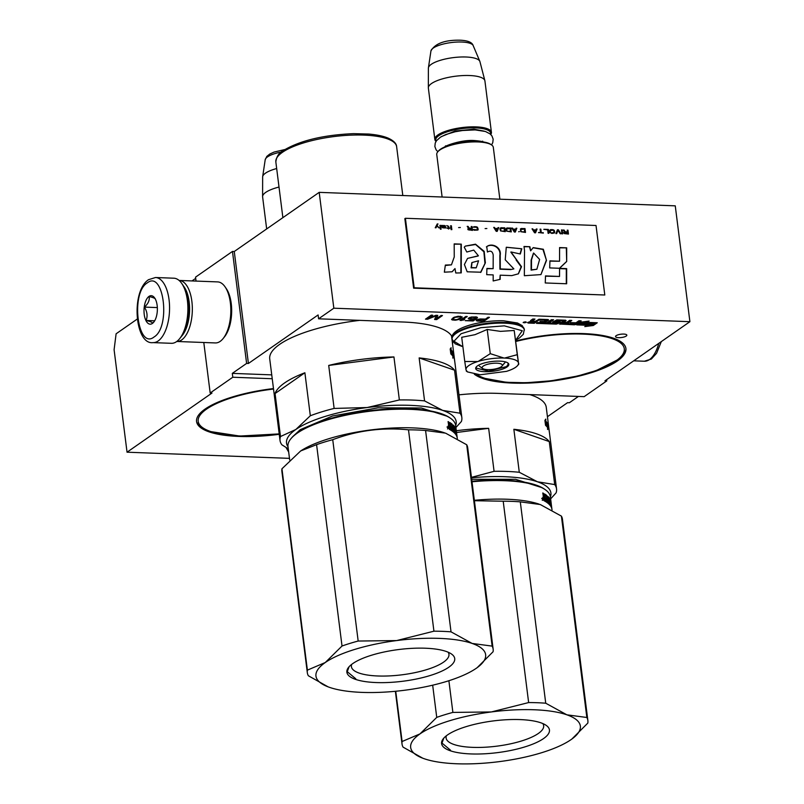 <?xml version="1.0" encoding="UTF-8"?>
<svg xmlns="http://www.w3.org/2000/svg" width="804" height="804" viewBox="0 0 804 804"><rect width="100%" height="100%" fill="white"/><g stroke="black" fill="none" stroke-linecap="round" stroke-linejoin="round"><path stroke-width="1.21" d="M289.48 458.36L127.042 452.2L114.098 349.73L116.108 333.791L137.253 319.057M192.005 280.928L195.694 278.355M196.035 281.078L195.543 277.149L232.467 251.431L234.265 251.501L319.198 192.357L675.259 205.844L689.902 321.69L604.97 380.835L606.769 380.905L606.618 379.689M578.428 396.432L569.353 402.754L567.554 402.683L547.434 416.703M127.042 452.2L211.975 393.055L210.176 392.985L203.794 342.504M210.176 392.985L232.788 377.237L232.306 373.378L246.617 363.418L232.467 251.431M246.617 363.418L248.416 363.478L234.265 251.501M319.198 192.357L333.831 308.203L318.595 318.806L318.113 314.947L248.416 363.478M333.831 308.203L689.902 321.69M606.769 380.905L584.156 396.653L497.827 393.377A92.641 27.246 -7.2 0 0 458.973 394.844M474.33 374.212A78.39 23.055 172.8 0 0 542.248 382.171A78.39 23.055 172.8 0 0 617.382 360.966A78.39 23.055 172.8 0 0 625.914 348.524A78.39 23.055 172.8 0 0 515.897 340.936M273.481 388.573A78.39 23.055 172.8 0 0 205.1 409.065A78.39 23.055 172.8 0 0 196.568 421.517A78.39 23.055 172.8 0 0 279.249 434.291M626.215 336.062A5.698 1.678 172.8 0 0 626.839 335.157A5.698 1.678 172.8 0 0 622.407 334.082A5.698 1.678 172.8 0 0 616.145 335.68A5.698 1.678 172.8 0 0 615.532 336.585A5.698 1.678 172.8 0 0 619.954 337.66A5.698 1.678 172.8 0 0 626.215 336.062M526.308 322.414L523.143 322.565L526.308 322.414M538.971 320.022L545.926 320.223L544.017 321.59L539.946 321.429L543.464 321.972L542.519 322.625L537.585 322.575L536.459 323.359L556.418 324.112L560.438 322.012L555.865 321.63L556.81 320.706L563.544 320.816L559.463 324.022L574.317 324.796L575.945 324.454L581.151 320.826L578.96 320.736L576.006 322.796L570.247 322.575L575.453 323.188L574.508 323.841L567.152 323.7L571.785 320.464L569.594 320.384L566.639 322.444L563.725 322.334L566.127 320.665L565.594 320.233L556.82 319.902L552.66 322.113L557.122 322.484L556.549 323.158L548.951 323.007L553.584 319.781L551.393 319.701L546.76 322.927L544.559 322.836L548.64 320.002L548.117 319.57L539.343 319.238L535.313 321.258L532.459 320.937L534.992 319.077L532.801 318.987L530.539 320.565L531.213 321.097L527.595 322.615L528.117 323.047L534.298 323.278L538.971 320.022L538.871 319.258L534.208 322.504L528.087 322.273M577.262 324.906L588.86 325.349L584.779 326.605L593.342 325.489L597.251 322.766L592.819 324.123L581.222 323.69L577.262 324.906M585.141 322.303L589.091 321.087L580.639 322.183L576.759 324.886L581.191 323.52L592.799 323.962L596.759 322.746L585.141 322.303L585.051 321.61M476.872 319.751L476.249 320.354L477.033 321.017L483.686 321.359L489.445 317.349L488.048 317.299L485.475 319.087L479.978 318.967L476.872 319.751M476.36 318.746L470.139 318.776L469.717 318.042L472.35 317.238L477.455 317.972L476.47 316.947L471.194 317.017L468.28 318.525L470.34 319.329L474.571 319.128L472.611 320.494L465.225 320.665L473.164 320.957L476.36 318.746M467.245 316.505L465.838 316.454L460.079 320.464L463.737 319.972L464.722 319.288L462.461 319.831L467.245 316.505M459.687 319.188L462.169 316.947L458.23 316.253L454.069 317.268L451.587 319.51L455.526 320.203L459.084 319.439L459.607 318.565M435.909 315.319L428.11 318.354L432.642 315.198L431.235 315.148L425.477 319.158L427.577 319.238L436.23 315.781L434.592 319.5L436.703 319.58L442.461 315.57L441.054 315.52L436.522 318.675L437.778 315.389L435.909 315.319M318.595 318.806L403.116 322.012A92.641 27.246 -7.2 0 1 452.079 336.715M453.024 341.7A92.641 27.246 -7.2 0 1 452.521 343.77M232.788 377.237L272.234 378.734M232.306 373.378L271.742 374.875M534.298 323.278L534.208 322.504M531.213 321.097L530.901 320.314M532.539 320.324L533.846 319.027M544.559 322.836L544.469 322.072L548.057 319.57M548.951 323.007L548.851 322.233L552.438 319.731M553.283 321.57L557.031 321.721L557.283 322.515M563.725 322.334L563.624 321.56L565.534 320.233M567.152 323.7L567.051 322.927L570.639 320.424M560.097 323.489L574.217 324.022L580.006 320.776M555.604 320.826L556.77 319.902M537.504 322.635L556.328 323.349L559.715 321.771M579.483 324.223L588.759 324.575L588.86 325.349M593.342 325.489L593.241 324.715L595.091 323.429M588.85 325.288L593.241 324.715M592.799 323.962L592.699 323.188L594.437 322.655M581.191 323.52L581.091 322.746L592.699 323.188M578.82 323.449L581.091 322.746M483.686 321.359L483.596 320.585L488.309 317.309M478.078 321.148L478.008 320.625M477.033 321.017L476.933 320.243L477.646 320.334M476.46 320.726L476.38 320.103M473.164 320.957L473.074 320.193L475.214 318.696M470.34 319.329L470.28 318.796M469.295 319.198L469.647 318.474M468.41 318.133L469.194 318.424M468.491 318.897L468.4 318.163M477.455 317.972L477.395 317.459M476.028 317.148L477.124 317.198M476.079 317.56L475.988 316.887M475.626 317.369L475.556 316.836M469.968 317.871L469.898 317.369M469.717 318.042L469.647 317.469M469.486 317.53L469.586 318.304M462.461 319.831L462.36 319.067L466.099 316.464M461.476 320.515L461.385 319.751L462.421 319.5M460.531 318.776L460.441 318.002L461.938 316.746M460.35 318.042L456.853 319.62L453.567 319.68L452.913 318.937L455.235 317.309L460.189 316.776L460.441 318.002M459.084 319.439L459.014 318.886M453.999 320.233L453.938 319.721M452.722 320.092L453.064 319.369M451.918 319.801L451.818 319.027L452.622 319.329M462.019 317.57L461.918 316.796M461.637 318.002L461.536 317.228M428.11 318.354L428.009 317.58L431.497 315.158M436.522 318.675L437.396 315.379M436.703 319.58L436.602 318.806L441.316 315.53M434.924 318.746L436.602 318.806M427.577 319.238L428.09 318.223M426.522 318.424L427.487 318.464M531.183 320.886L532.439 320.786M562.147 322.716L563.674 321.972M477.656 320.414L479.475 319.489L484.742 319.6L482.902 320.876L477.877 320.605L477.646 319.459M452.913 318.937L452.813 318.163L453.315 317.64L453.406 318.414M460.591 316.314L460.853 317.53M524.68 321.871L523.675 322.685L524.922 322.766L525.977 321.861M525.243 322.334L525.685 321.831M534.75 321.64L533.625 322.424L530.499 322.233L534.7 321.228M531.484 321.52L531.384 320.746M566.086 322.826L564.599 323.6L562.187 323.439L566.026 322.424M563.172 322.716L563.071 321.942M484.742 319.6L484.671 319.057M477.787 320.143L477.697 319.449M478.159 319.891L478.089 319.349M454.27 317.811L454.19 317.218M460.189 316.776L460.129 316.263M460.652 316.977L460.561 316.314M524.449 322.444L525.042 322.464L524.449 322.444M153.051 342.615L171.393 343.308A32.582 15.236 -87.8 0 0 176.528 341.65A32.582 15.236 -87.8 0 0 179.634 338.685L180.729 337.338A30.944 14.472 -87.8 0 0 188.096 301.038A30.944 14.472 -87.8 0 0 182.719 284.857L181.734 283.44A32.582 15.236 -87.8 0 0 173.855 278.204L155.514 277.511L148.539 279.691C130.67 291.38 134.881 345.177 153.051 342.615A32.582 15.236 -87.8 0 0 158.187 340.956A32.582 15.236 -87.8 0 0 169.503 305.138A32.582 15.236 -87.8 0 0 155.514 277.511M179.634 338.685A32.582 15.236 -87.8 0 0 187.392 300.475A32.582 15.236 -87.8 0 0 181.734 283.44M147.273 282.897C130.389 292.837 137.635 350.242 154.097 336.956C170.981 327.017 163.735 269.611 147.273 282.897M148.981 296.415A14.251 6.663 -87.8 0 0 144.228 314.424A14.251 6.663 -87.8 0 0 152.398 323.439A14.251 6.663 -87.8 0 0 153.755 322.143A14.251 6.663 -87.8 0 0 154.669 297.972A14.251 6.663 -87.8 0 0 148.981 296.415M155.514 299.389C155.604 298.525 153.484 297.58 149.122 296.555C149.785 300.153 148.227 303.671 144.429 307.098C147.222 311.64 147.785 316.103 146.117 320.474C150.479 321.51 152.599 322.444 152.509 323.308L154.046 321.771M146.117 320.474L154.669 320.796M144.429 307.098L157.333 307.59M181.543 336.263A28.502 13.336 -87.8 0 0 189.151 301.892A28.502 13.336 -87.8 0 0 183.453 286.003M176.769 341.479A30.542 14.281 -87.8 0 0 176.86 341.479A30.542 14.281 -87.8 0 0 181.684 339.921A30.542 14.281 -87.8 0 0 191.865 301.319A30.542 14.281 -87.8 0 0 179.181 280.445A30.542 14.281 -87.8 0 0 179.081 280.435M176.86 341.479L215.351 342.936A30.542 14.281 -87.8 0 0 220.165 341.378A30.542 14.281 -87.8 0 0 223.08 338.605L224.437 336.926A28.502 13.336 -87.8 0 0 231.23 303.49A28.502 13.336 -87.8 0 0 226.266 288.586L225.04 286.807A30.542 14.281 -87.8 0 0 217.663 281.902L179.181 280.445M223.08 338.605A30.542 14.281 -87.8 0 0 230.356 302.776A30.542 14.281 -87.8 0 0 225.04 286.807M266.667 228.939L262.617 196.92A28.502 8.382 -7.2 0 1 262.596 196.598A28.502 8.382 -7.2 0 1 279.008 187.051M262.596 196.598L262.647 177.011A26.009 7.648 -7.2 0 1 262.667 176.659A26.009 7.648 -7.2 0 1 276.666 168.538M482.762 368.544A10.181 2.995 -7.2 0 0 487.636 369.629A10.181 2.995 172.8 0 0 501.977 366.111A10.181 2.995 172.8 0 0 496.872 363.197A10.181 2.995 -7.2 0 0 485.566 364.926A10.181 2.995 -7.2 0 0 482.762 368.544L479.325 366.132M499.857 199.201L493.314 147.373A28.502 8.382 172.8 0 0 491.616 144.981A28.502 8.382 172.8 0 0 477.958 141.946A28.502 8.382 -7.2 0 0 437.798 151.785A28.502 8.382 -7.2 0 0 436.753 154.519L442.12 197.01M491.616 144.981L490.762 144.378A27.688 8.14 172.8 0 0 477.486 141.424A27.688 8.14 -7.2 0 0 438.481 150.991L437.798 151.785M490.581 134.318A27.688 8.14 172.8 0 0 475.777 127.906A27.688 8.14 -7.2 0 0 446.923 131.926A27.688 8.14 -7.2 0 0 436.15 141.192M490.782 134.499A28.502 8.382 172.8 0 0 491.415 132.308A28.502 8.382 172.8 0 0 476.058 126.881A28.502 8.382 -7.2 0 0 434.853 139.454L428.361 88.098A28.502 8.382 -7.2 0 1 428.341 87.777A28.502 8.382 -7.2 0 1 469.566 75.526A28.502 8.382 172.8 0 1 484.862 80.641A28.502 8.382 172.8 0 1 484.923 80.953L491.415 132.308M436.009 141.414A28.502 8.382 -7.2 0 1 434.853 139.454M484.862 80.641L479.948 61.677A26.009 7.648 172.8 0 0 479.837 61.345A26.009 7.648 172.8 0 0 465.988 57.004A26.009 7.648 -7.2 0 0 428.411 67.837A26.009 7.648 -7.2 0 0 428.381 68.189L428.341 87.777M288.556 451.114L288.284 448.893M468.873 365.529A26.472 7.779 172.8 0 0 466.008 369.82L464.772 361.509L477.737 361.549A26.472 7.779 172.8 0 0 468.873 365.529M466.26 370.373L467.566 371.94L480.249 374.775L506.5 371.358A26.472 7.779 172.8 0 0 517.535 365.629A26.472 7.779 172.8 0 0 518.51 363.096L514.198 330.474L500.48 331.369L487.204 329.459L475.013 334.675L461.707 337.298L464.772 361.509M505.203 361.83A13.437 3.95 -7.2 0 1 503.736 363.77M524.399 330.102A36.441 10.713 -7.2 0 0 504.771 323.168A36.441 10.713 -7.2 0 0 452.079 339.238L455.134 343.78L462.903 346.745L453.958 341.258L461.074 333.73L480.933 327.66L504.309 325.851L522.288 330.735L515.786 340.052L519.434 337.981L523.303 334.303L524.308 329.409A36.441 10.713 -7.2 0 0 504.681 322.464A36.441 10.713 -7.2 0 0 451.999 338.544C450.039 328.223 480.591 320.012 503.666 320.796L517.505 322.997L522.238 325.64L524.308 329.409M477.506 365.85A16.693 4.904 -7.2 0 1 493.284 361.358A16.693 4.904 -7.2 0 1 507.826 362.926A16.693 4.904 -7.2 0 1 507.002 366.976A16.693 4.904 -7.2 0 1 486.179 371.709A16.693 4.904 -7.2 0 1 476.3 366.905A16.693 4.904 -7.2 0 1 477.506 365.85M518.751 363.559L518.479 362.905A26.472 7.779 -7.2 0 0 504.54 358.071L503.967 358.041A26.472 7.779 -7.2 0 0 478.279 361.388L477.737 361.549M466.27 371.036L467.566 371.94M478.279 361.388L490.269 353.659L503.967 358.041M487.204 329.459L490.269 353.659M504.54 358.071L517.263 354.685L518.479 362.905M514.198 330.474L517.263 354.685M507.595 362.775L508.359 363.981L506.59 366.574L488.701 371.136L476.048 368.071L476.491 366.704M542.268 487.747L515.535 479.295L471.697 479.295M456.541 432.502L488.651 428.331A91.626 26.944 172.8 0 0 456.32 430.723M488.651 428.331L494.078 471.325L471.456 477.365M550.388 496.972A85.515 25.145 172.8 0 0 537.414 481.767L519.294 472.28A91.626 26.944 172.8 0 0 494.078 471.325M550.629 498.882L556.097 492.852A91.626 26.944 172.8 0 0 556.549 488.892A91.626 26.944 172.8 0 0 554.7 484.571L537.414 481.767A85.515 25.145 172.8 0 0 471.506 477.817M513.856 429.286L549.263 441.577A91.626 26.944 172.8 0 0 513.856 429.286L519.294 472.28M549.263 441.577L554.7 484.571M549.524 433.396A91.626 26.944 172.8 0 0 549.474 432.894L546.248 407.286A91.626 26.944 172.8 0 0 529.766 394.593M547.584 428.361L548.127 428.271L547.504 423.366L547.554 425.547L546.76 425.688A90.812 26.703 172.8 0 0 545.695 424.331M547.554 425.547A91.626 26.944 172.8 0 0 545.745 423.427L545.635 425.406A91.626 26.944 172.8 0 1 547.574 427.517L547.574 429.507L548.127 428.271M547.454 423.376L546.71 423.497L546.81 424.331M546.981 425.648L547.142 426.964M546.71 423.497L546.73 424.231M545.042 421.356A90.812 26.703 172.8 0 1 546.65 423.406L547.454 423.276A91.626 26.944 172.8 0 0 545.745 421.135L545.032 421.276M547.454 423.276L547.494 425.236A91.626 26.944 172.8 0 0 545.665 423.115L545.544 425.326L544.911 420.381L545.815 419.095L545.745 421.135M545.001 420.271L544.981 420.904M546.65 423.406L546.67 424.17M548.459 426.411L548.75 427.165A91.626 26.944 172.8 0 0 548.73 427.065L548.589 427.085M549.464 432.813L548.609 427.185M548.65 426.381A91.626 26.944 172.8 0 0 547.755 423.798L547.715 423.808M547.755 423.798L548.248 428.351M548.77 427.869L548.841 429.306A91.626 26.944 172.8 0 0 548.418 428.331M548.197 427.949L548.66 427.879A91.626 26.944 172.8 0 0 548.238 426.894L548.077 426.924M556.549 488.892L549.655 434.321A91.626 26.944 172.8 0 0 549.614 433.989L549.162 430.492A91.626 26.944 172.8 0 0 549.021 429.919L548.539 426.622A91.626 26.944 172.8 0 0 548.087 425.537L547.896 425.567M548.087 425.537L548.238 426.894M548.981 429.065L548.841 428.482A91.626 26.944 172.8 0 1 548.981 429.065L548.841 429.075M561.413 516.128L586.85 717.49L566.86 714.816L545.735 703.219L520.299 501.857L540.288 504.53L561.413 516.128A93.656 27.537 -7.2 0 1 562.438 519.203L587.875 720.565A93.656 27.537 -7.2 0 1 587.804 723.108L571.905 739.017M395.749 691.259L402.1 741.509A93.656 27.537 172.8 0 0 402.03 744.042A93.656 27.537 172.8 0 0 403.045 747.117L422.783 758.212M448.883 680.727L452.883 712.414A93.656 27.537 172.8 0 0 436.743 717.379L432.673 685.189M452.883 712.414L491.324 711.952L528.64 702.565L503.203 501.204L474.4 500.721M402.1 741.509L419.979 733.901A85.515 25.145 172.8 0 0 424.17 758.715A85.515 25.145 -7.2 0 0 425.396 759.127A85.515 25.145 -7.2 0 0 499.696 761.579A85.515 25.145 -7.2 0 0 568.991 740.986A85.515 25.145 -7.2 0 0 571.041 739.63A85.515 25.145 -7.2 0 0 566.86 714.816A85.515 25.145 172.8 0 0 491.324 711.952A85.515 25.145 172.8 0 0 419.979 733.901L436.743 717.379M472.008 481.787A84.5 24.844 172.8 0 1 537.032 485.696A84.5 24.844 -7.2 0 1 545.343 489.736L544.489 489.133A83.686 24.602 -7.2 0 0 536.248 485.134A83.686 24.602 172.8 0 0 471.938 481.254M549.383 498.46A83.686 24.602 -7.2 0 1 549.253 499.083M545.343 489.736A84.5 24.844 -7.2 0 1 550.368 496.802L551.242 503.686M539.092 504.128L538.157 503.827A84.5 24.844 172.8 0 0 474.35 500.319M520.299 501.857A93.656 27.537 172.8 0 0 503.203 501.204M545.735 703.219A93.656 27.537 172.8 0 0 528.64 702.565M542.821 723.56A49.165 14.452 -7.2 0 1 543.665 725.67A49.165 14.452 -7.2 0 1 521.354 741.027A49.165 14.452 172.8 0 1 472.33 747.348A49.165 14.452 172.8 0 1 446.109 738.002A49.165 14.452 172.8 0 1 446.401 735.74M466.25 726.605A54.36 15.99 172.8 0 0 443.577 738.373A54.36 15.99 172.8 0 0 463.426 753.408A54.36 15.99 172.8 0 0 524.771 746.926A54.36 15.99 172.8 0 0 546.217 725.399A54.36 15.99 172.8 0 0 466.25 726.605M586.85 717.49A93.656 27.537 -7.2 0 1 587.875 720.565M551.102 503.002L551.624 506.882A84.5 24.844 -7.2 0 1 551.644 506.922A84.5 24.844 -7.2 0 1 551.675 507.193A84.5 24.844 -7.2 0 1 551.725 507.706M551.303 504.389L551.383 504.952A84.5 24.844 -7.2 0 1 551.393 505.083M551.644 506.922L551.916 509.123A84.5 24.844 -7.2 0 1 551.976 509.545L552.036 509.997M549.785 501.967L550.137 505.394A84.5 24.844 -7.2 0 0 546.207 501.977L546.037 500.55A84.5 24.844 -7.2 0 1 547.162 501.324L547.062 499.957A84.5 24.844 -7.2 0 0 546.117 499.294L545.936 497.867A84.5 24.844 -7.2 0 1 546.891 498.53L546.569 496.581A84.5 24.844 -7.2 0 0 545.062 495.565L545.755 501.686A84.5 24.844 -7.2 0 0 544.027 500.721L542.79 492.973L543.444 493.304L542.851 493.455M543.484 496.932L544.127 496.771L543.444 493.304M544.127 496.771L544.74 497.123L544.569 493.947A84.5 24.844 -7.2 0 1 546.77 495.445L546.006 495.606L546.278 496.359M544.409 494.48A83.686 24.602 -7.2 0 1 546.006 495.606M548.921 503.806L549.705 503.656A84.5 24.844 -7.2 0 0 548.629 502.53L547.846 502.691A83.686 24.602 -7.2 0 1 548.921 503.806L548.941 503.636M548.187 496.771L548.861 501.515A84.5 24.844 -7.2 0 1 549.524 502.229L549.705 503.656A83.686 24.602 -7.2 0 1 549.886 504.007L550.026 505.374M548.248 497.756A83.686 24.602 -7.2 0 1 548.841 498.55L549.031 499.314M548.268 496.761A84.5 24.844 -7.2 0 1 549.634 498.41L548.841 498.55M550.057 502.52L550.499 502.45A84.5 24.844 -7.2 0 0 550.167 501.907L549.986 501.937M550.519 505.816L551.082 505.726L550.137 499.575M550.207 505.334L549.856 502.56M551.082 505.726A84.5 24.844 -7.2 0 1 551.514 506.821L551.122 506.882M551.665 508.168L551.172 504.038A84.5 24.844 -7.2 0 0 550.8 503.043L550.981 504.47A84.5 24.844 -7.2 0 1 551.353 505.465L551.514 506.821M548.348 498.56L548.71 498.49A84.5 24.844 -7.2 0 1 549.655 499.606L550.599 506.017A84.5 24.844 -7.2 0 1 551.785 508.57L551.755 508.158M548.428 499.183A83.686 24.602 -7.2 0 1 548.841 499.716M548.73 498.49L548.589 500.45M548.7 501.113A83.686 24.602 -7.2 0 1 548.81 501.254L549.011 502.018M548.971 500.379A84.5 24.844 -7.2 0 1 549.594 501.113L549.293 501.967M547.162 501.324L546.398 501.495M544.921 501.204L544.78 500.058M544.559 498.339L544.378 496.912M544.328 499.545A84.5 24.844 -7.2 0 1 545.102 499.977L544.921 498.55A84.5 24.844 -7.2 0 0 544.037 498.058L544.328 499.545L543.645 499.716A83.686 24.602 -7.2 0 1 544.358 500.158L545.102 499.977M543.464 498.329A83.686 24.602 -7.2 0 1 544.117 498.701M549.775 504.962L549.584 503.686M546.037 498.631A83.686 24.602 -7.2 0 1 546.117 498.701L546.027 497.917M549.323 504.47L549.232 503.746M547.946 498.641L548.187 500.53M549.524 504.681L549.403 503.716M547.846 502.691L547.072 496.51L547.423 502.309L546.911 501.384M546.7 499.686L546.519 498.259M543.383 496.952L543.936 496.822M543.404 497.837L543.474 497.214M542.851 499.475L542.228 498.942L543.172 499.384L542.981 500.148M542.228 498.942L542.429 498.178L541.715 498.369M546.77 495.445L548.197 502.158L547.846 496.359L548.629 502.53M549.634 498.41L550.167 501.907M550.499 502.45L550.298 499.545M542.208 498.681L542.74 498.54L542.64 499.977M550.579 504.832L550.68 503.877A84.5 24.844 -7.2 0 0 550.348 503.334L550.579 504.832M450.491 750.162L441.989 743.077L443.788 738.132M447.547 416.382L421.236 407.98L378.041 407.829L332.585 415.969L300.264 429.658L293.591 435.828M288.013 446.783A85.515 25.145 -7.2 0 1 295.832 429.487L280.495 436.532A91.626 26.944 -7.2 0 0 280.033 440.491A91.626 26.944 -7.2 0 0 281.892 444.813L288.274 448.833M275.058 393.538L304.887 372.765A91.626 26.944 172.8 0 0 284.586 382.945A91.626 26.944 172.8 0 0 275.058 393.538L280.495 436.532M304.887 372.765L310.324 415.758L295.832 429.487A85.515 25.145 172.8 0 1 367.177 407.538L334.132 408.432A91.626 26.944 172.8 0 0 310.324 415.758M328.705 365.438L393.94 356.956A91.626 26.944 172.8 0 0 328.705 365.438L334.132 408.432M393.94 356.956L399.367 399.95L367.177 407.538A85.515 25.145 172.8 0 1 442.702 410.402L424.572 400.905A91.626 26.944 172.8 0 0 399.367 399.95M455.677 425.597A85.515 25.145 172.8 0 0 442.702 410.402L459.988 413.196A91.626 26.944 172.8 0 1 461.838 417.527L454.943 362.946A91.626 26.944 172.8 0 0 454.893 362.614L454.441 359.117A91.626 26.944 172.8 0 0 454.31 358.544L454.24 358.554M455.918 427.517L461.385 421.487A91.626 26.944 172.8 0 0 461.838 417.527M419.145 357.911L454.551 370.202A91.626 26.944 172.8 0 0 419.145 357.911L424.572 400.905M454.551 370.202L459.988 413.196M280.033 440.491L269.722 358.885A91.626 26.944 -7.2 0 1 279.702 344.333A91.626 26.944 172.8 0 1 359.74 320.364M454.813 362.021A91.626 26.944 172.8 0 0 454.762 361.519L451.526 335.911A91.626 26.944 172.8 0 0 451.506 335.781M452.863 356.986L453.416 356.896L452.793 351.991L452.843 354.182L452.049 354.313A90.812 26.703 172.8 0 0 450.984 352.956M452.843 354.182A91.626 26.944 172.8 0 0 451.034 352.051L450.923 354.041A91.626 26.944 172.8 0 1 452.863 356.142L452.863 358.092M452.742 352.001L451.999 352.122L452.099 352.966M452.27 354.273L452.431 355.589M451.999 352.122L452.019 352.866M450.32 349.981A90.812 26.703 172.8 0 1 451.938 352.031L452.732 351.901A91.626 26.944 172.8 0 0 451.034 349.76L450.31 349.901M452.732 351.901L452.783 353.861A91.626 26.944 172.8 0 0 450.954 351.74L450.823 353.951L450.2 349.006L451.104 347.72L451.034 349.76M450.29 348.896L450.27 349.529M451.938 352.031L451.959 352.795M453.747 355.036L454.742 361.448A91.626 26.944 172.8 0 1 454.762 361.519M453.938 355.016A91.626 26.944 172.8 0 0 453.034 352.423L452.994 352.433M453.034 352.423L453.536 356.976M454.049 356.494L454.119 357.941A91.626 26.944 172.8 0 0 453.707 356.956M453.486 356.574L453.938 356.504A91.626 26.944 172.8 0 0 453.526 355.529L453.355 355.549M454.31 358.544L453.818 355.257A91.626 26.944 172.8 0 0 453.376 354.162L453.185 354.192M453.376 354.162L453.526 355.529M453.416 356.896L452.863 358.142M454.26 357.69L454.129 357.117A91.626 26.944 172.8 0 1 454.26 357.69L454.129 357.7M466.702 444.753L492.138 646.114L472.139 643.441L451.024 631.843L425.577 430.482L445.577 433.155L466.702 444.753A93.656 27.537 -7.2 0 1 467.717 447.828L493.153 649.19A93.656 27.537 -7.2 0 1 493.083 651.732L477.194 667.642M307.319 672.667L281.872 471.305A93.656 27.537 172.8 0 1 281.953 468.772L307.389 670.134A93.656 27.537 172.8 0 0 307.319 672.667A93.656 27.537 172.8 0 0 308.334 675.742L328.072 686.837M332.735 439.677L358.172 641.039A93.656 27.537 172.8 0 0 342.022 646.014L316.585 444.652A93.656 27.537 172.8 0 1 332.735 439.677C357.237 430.502 382.493 427.215 408.492 429.828L433.929 631.19L396.613 640.577A85.515 25.145 172.8 0 0 325.268 662.526L342.022 646.014M358.172 641.039L396.613 640.577A85.515 25.145 172.8 0 1 472.139 643.441A85.515 25.145 -7.2 0 1 476.33 668.255A85.515 25.145 -7.2 0 1 474.27 669.611A85.515 25.145 -7.2 0 1 404.985 690.204A85.515 25.145 -7.2 0 1 330.685 687.752A85.515 25.145 -7.2 0 1 329.459 687.34A85.515 25.145 172.8 0 1 325.268 662.526L307.389 670.134M281.953 468.772L300.676 450.943L316.585 444.652M291.098 438.512A84.5 24.844 172.8 0 1 359.398 412.703A84.5 24.844 172.8 0 1 442.321 414.331A84.5 24.844 -7.2 0 1 450.632 418.361L449.778 417.758A83.686 24.602 -7.2 0 0 441.537 413.769A83.686 24.602 172.8 0 0 359.418 412.15A83.686 24.602 172.8 0 0 291.782 437.718L291.098 438.512A84.5 24.844 172.8 0 0 287.993 446.612L289.681 459.948M454.672 427.085A83.686 24.602 -7.2 0 1 454.531 427.708M450.632 418.361A84.5 24.844 -7.2 0 1 455.657 425.427L456.521 432.311M444.381 432.753L443.446 432.462A84.5 24.844 172.8 0 0 301.57 450.381L300.676 450.943M425.577 430.482A93.656 27.537 172.8 0 0 408.492 429.828M451.024 631.843A93.656 27.537 172.8 0 0 433.929 631.19M448.109 652.195A49.165 14.452 -7.2 0 1 448.954 654.295A49.165 14.452 -7.2 0 1 426.643 669.652A49.165 14.452 172.8 0 1 377.619 675.973A49.165 14.452 172.8 0 1 351.398 666.627A49.165 14.452 172.8 0 1 351.69 664.375M371.538 655.23A54.36 15.99 172.8 0 0 348.866 666.998A54.36 15.99 172.8 0 0 368.714 682.033A54.36 15.99 172.8 0 0 430.06 675.551A54.36 15.99 172.8 0 0 451.506 654.034A54.36 15.99 172.8 0 0 371.538 655.23M492.138 646.114A93.656 27.537 -7.2 0 1 493.153 649.19M456.391 431.627L456.913 435.507A84.5 24.844 -7.2 0 1 456.933 435.547A84.5 24.844 -7.2 0 1 456.963 435.818A84.5 24.844 -7.2 0 1 457.014 436.331M456.592 433.014L456.662 433.577A84.5 24.844 -7.2 0 1 456.682 433.708M456.933 435.547L457.205 437.758A84.5 24.844 -7.2 0 1 457.265 438.17L457.325 438.622M453.637 427.185L454.26 429.004A84.5 24.844 -7.2 0 1 454.883 429.738L455.426 434.019A84.5 24.844 -7.2 0 0 451.496 430.602L451.315 429.175A84.5 24.844 -7.2 0 1 452.451 429.959L452.35 428.582A84.5 24.844 -7.2 0 0 451.406 427.919L451.225 426.492A84.5 24.844 -7.2 0 1 452.17 427.155L451.858 425.205A84.5 24.844 -7.2 0 0 450.351 424.19L451.044 430.311A84.5 24.844 -7.2 0 0 449.315 429.346L448.079 421.597L448.732 421.939L448.14 422.08M448.773 425.557L449.416 425.396L448.732 421.939M449.416 425.396L450.019 425.748L449.848 422.572A84.5 24.844 -7.2 0 1 452.059 424.07L451.295 424.241L451.567 424.994M449.687 423.115A83.686 24.602 -7.2 0 1 451.295 424.241M454.21 432.431L454.994 432.291A84.5 24.844 -7.2 0 0 453.908 431.165L453.134 431.316A83.686 24.602 -7.2 0 1 454.21 432.431L454.23 432.261M453.476 425.406L454.149 430.14A84.5 24.844 -7.2 0 1 454.813 430.854L454.994 432.291M453.536 426.381A83.686 24.602 -7.2 0 1 454.129 427.175L454.32 427.949M453.556 425.386A84.5 24.844 -7.2 0 1 454.923 427.045L454.129 427.175M455.345 431.145L455.788 431.075A84.5 24.844 -7.2 0 0 455.456 430.532L455.275 430.562M454.873 431.004A83.686 24.602 -7.2 0 1 454.984 431.205L455.496 433.959M455.808 434.441L456.36 434.351L455.426 428.2M456.36 434.351A84.5 24.844 -7.2 0 1 456.803 435.446L456.401 435.507M456.953 436.793L456.461 432.663A84.5 24.844 -7.2 0 0 456.079 431.668L456.26 433.095A84.5 24.844 -7.2 0 1 456.642 434.09L456.803 435.446M454.019 427.115A84.5 24.844 -7.2 0 1 454.943 428.23L455.888 434.652A84.5 24.844 -7.2 0 1 457.074 437.205L457.044 436.783M453.717 427.808A83.686 24.602 -7.2 0 1 454.119 428.341M453.989 429.738A83.686 24.602 -7.2 0 1 454.099 429.879L454.3 430.642M455.094 430.502L454.582 430.592M452.451 429.959L451.687 430.12M450.21 429.828L450.059 428.683M449.848 426.974L449.667 425.537M449.557 428.11L449.567 428.18A84.5 24.844 -7.2 0 1 450.381 428.602L450.2 427.175A84.5 24.844 -7.2 0 0 449.325 426.683L449.607 428.17L448.933 428.341M448.933 428.391A83.686 24.602 -7.2 0 1 449.637 428.783L450.381 428.602M448.753 426.954A83.686 24.602 -7.2 0 1 449.406 427.326M455.064 433.587L454.873 432.311M454.963 432.291A83.686 24.602 -7.2 0 1 455.164 432.632L455.315 433.999M451.325 427.256A83.686 24.602 -7.2 0 1 451.406 427.326L451.305 426.552M454.612 433.095L454.521 432.371M453.235 427.266L453.476 429.155M454.813 433.306L454.692 432.341M453.134 431.316L452.35 425.135L452.712 430.944L452.2 430.009M451.989 428.321L451.808 426.884M448.672 425.587L449.215 425.447M448.692 426.462L448.763 425.839M448.14 428.1L447.506 427.567L448.461 428.009L447.537 428.964M447.506 427.567L447.717 426.803L447.004 426.994M452.059 424.07L453.034 430.401L453.134 424.984L453.908 431.165M454.923 427.045L455.456 430.532M455.788 431.075L455.587 428.18M447.496 427.316L448.029 427.175L447.928 428.602M455.858 433.456L455.968 432.512A84.5 24.844 -7.2 0 0 455.637 431.959L455.858 433.456M355.78 678.787L347.278 671.702L349.067 666.757M438.954 227.924L437.024 225.693L437.818 224.095L437.185 224.065M435.879 227.803L436.904 226.125L439.255 227.934L437.024 225.693M437.205 225.572L437.818 224.095M438.009 223.964L437.245 223.934L435.235 227.783L435.989 227.813L436.904 226.125M567.976 230.195L567.222 230.165L567.443 231.894L565.312 231.813L564.086 230.044L563.202 230.014L564.579 231.944L563.664 232.647L564.277 233.572L568.468 234.054L567.976 230.195L567.242 230.306M562.689 233.843L562.197 229.974L561.443 229.944L561.936 233.813L562.689 233.843M560.931 233.773L558.428 229.833L557.423 229.793L555.906 233.582L556.659 233.612L557.986 230.306L560.177 233.743L560.931 233.773M551.876 233.431L554.448 232.959L554.398 230.577L553.041 229.713L550.288 229.773L549.544 230.808L549.886 232.456L551.876 233.431M548.107 233.291L548.861 233.311L548.378 229.452L543.856 229.281L547.685 229.914L548.107 233.291M532.791 228.859L532.037 228.838L534.539 232.768L535.544 232.808L537.062 229.029L536.308 228.999L535.936 229.964L533.424 229.864L532.127 228.969M520.429 228.969L520.771 231.683L525.494 232.426L525.002 228.567L520.891 228.658M519.384 231.622L518.66 231.733M515.314 232.044L516.831 228.256L516.078 228.225L515.706 229.2L513.193 229.1L511.806 228.065L514.309 232.004L515.314 232.044M506.691 228.115L505.947 229.15L506.57 231.14L511.294 231.894L510.801 228.034L506.218 228.436M500.661 227.894L499.907 228.929L500.54 230.909L505.264 231.663L504.771 227.803L500.188 228.205M486.852 228.517L485.113 228.587M451.848 229.642L451.366 225.773L450.612 225.753L451.094 229.612L451.848 229.642M442.954 225.542L441.567 225.411L442.22 227.643L445.516 228.014L445.838 227.532L442.662 227.17L445.265 227.019L445.506 225.964L442.552 225.763M538.509 232.517L543.333 233.11L541.273 232.617L540.841 229.17L540.087 229.14L540.519 232.587L538.509 232.517M493.716 227.381L496.209 231.321L497.214 231.361L498.741 227.572L497.606 228.507L495.093 228.416L493.716 227.381M448.682 226.326L446.843 225.602L448.079 226.467L448.26 227.954L446.923 228.225L448.3 228.276L448.391 228.939L449.898 228.014L448.893 227.974L448.682 226.326L446.863 225.763M473.174 227.18L476.44 227.301L477.295 228.065L477.144 229.864L473.345 229.472L474.069 230.235L477.918 230.055L477.576 227.341L473.636 226.869M471.224 226.527L471.435 228.256L469.305 228.175L468.079 226.406L467.194 226.376L468.571 228.306L467.858 229.592L472.461 230.416L471.978 226.557L471.224 226.527M460.34 227.512L458.592 227.582M440.562 225.371L439.929 225.341L440.421 229.21L441.044 229.23L440.562 225.371L439.949 225.482M454.25 256.968L451.446 264.848L445.356 265.069L444.351 272.184L452.109 271.772L454.994 268.576L455.778 272.998L461.245 272.878L461.305 244.155L454.19 243.883L454.25 256.968M464.25 247.18L466.812 252.024L473.757 250.104L478.4 255.793L467.546 258.406L464.4 264.506L467.184 271.792L480.913 272.214L485.365 262.838L484.179 251.34L475.516 244.185L465.345 246.094L464.25 247.18M511.002 269.34L500.279 268.928L500.219 255.26C501.666 247.16 491.837 242.476 486.752 246.657L487.425 252.024C490.571 250.285 492.5 251.29 493.204 255.029L493.143 268.667L486.922 268.435L486.711 274.666L493.184 274.908L493.174 280.958L500.188 279.34L500.199 275.169L511.796 275.611L518.419 273.812L521.525 266.697L511.012 251.974L520.309 253.994L521.806 248.778L506.269 247.3L505.234 259.803L513.867 268.898L510.63 269.591L499.917 269.189L499.847 255.521C501.234 247.371 491.566 242.748 486.38 246.918M524.52 250.587L524.349 275.722L540.941 274.596L546.489 260.466L543.333 249.25L533.203 247.622L530.62 250.818L529.896 246.707L523.997 246.486L524.52 250.587M549.685 267.913L559.564 268.285L566.689 261.501L566.699 247.843L559.584 247.572L559.554 261.23L549.936 260.858L549.685 267.913M566.659 283.772L566.679 268.626L559.564 268.355L559.524 276.445L545.494 275.913L545.253 282.958L566.659 283.772M405.397 218.276L414.181 287.782L604.799 294.998L596.025 225.492L405.397 218.276L404.844 218.658L413.628 288.164L414.181 287.782M568.267 234.054L567.795 230.326M564.579 231.944L563.976 232.205M564.086 230.044L563.302 230.155M565.312 231.813L563.895 230.175M567.443 231.894L565.122 231.944M562.197 229.974L561.463 230.085M562.488 233.833L562.016 230.105M558.428 229.833L557.373 229.934M560.659 233.763L558.247 229.964M557.986 230.306L556.529 233.602M550.77 229.622L550.107 229.904M551.393 229.572L550.589 229.753M552.398 229.602L551.212 229.693M553.041 229.713L552.217 229.733M553.564 229.894L552.851 229.843M554.107 230.245L553.373 230.024M554.73 232.225L554.388 231.13M548.378 229.452L543.866 229.421M548.66 233.311L548.187 229.582M533.424 229.864L532.61 228.989M535.936 229.964L533.233 229.994M537.062 229.029L536.258 229.13M535.414 232.808L536.881 229.15M521.374 228.517L520.701 228.788M521.987 228.457L521.183 228.637M525.002 228.567L521.806 228.587M525.293 232.426L524.821 228.698M516.831 228.256L516.027 228.366M515.183 232.034L516.65 228.386M512.56 228.095L511.897 228.205M513.193 229.1L512.379 228.225M515.706 229.2L513.002 229.23M507.173 227.974L506.5 228.246M507.786 227.914L506.982 228.105M510.801 228.034L507.605 228.045M511.093 231.884L510.62 228.155M501.133 227.743L500.47 228.024M501.756 227.683L500.952 227.874M504.771 227.803L501.575 227.813M505.053 231.652L504.59 227.934M451.366 225.773L450.632 225.884M451.647 229.632L451.185 225.904M443.577 225.482L442.773 225.673M444.331 225.512L443.386 225.612M444.843 225.612L444.14 225.643M445.506 225.964L444.913 225.834M443.617 227.773L442.914 227.803M444.371 227.803L443.426 227.904M444.863 227.743L444.18 227.934M445.838 227.532L445.114 227.643M442.19 225.432L441.647 225.542M540.519 232.587L538.529 232.647M540.841 229.17L540.097 229.281M541.273 232.617L540.65 229.301M543.283 232.698L541.092 232.748M494.47 227.411L493.797 227.522M495.093 228.416L494.279 227.542M497.606 228.507L494.912 228.547M498.741 227.572L497.937 227.683M497.083 231.351L498.55 227.703M448.893 227.974L448.501 226.457M449.898 228.014L448.702 228.105M448.933 228.306L448.813 228.949M448.26 227.954L446.893 228.034M474.119 226.718L473.455 226.999M474.742 226.668L473.938 226.849M475.867 226.708L474.551 226.788M476.511 226.808L475.687 226.839M477.033 226.999L476.32 226.939M477.576 227.341L476.842 227.12M478.199 229.331L477.857 228.225M474.099 229.502L473.405 229.612M474.651 229.934L474.069 229.884M475.164 230.034L474.471 230.055M476.3 230.075L474.983 230.165M476.782 230.014L476.109 230.205M477.144 229.864L476.601 230.145M471.435 228.256L469.114 228.306L467.295 226.517M471.978 226.557L471.234 226.668M472.26 230.416L471.787 226.688M468.571 228.306L467.968 228.567M440.843 229.22L440.371 225.502M451.446 264.848L445.295 265.511M461.305 244.155L454.19 244.155M460.873 272.888L460.943 244.416M454.994 268.576L452.3 271.631M478.008 256.044L467.637 258.355M480.541 272.455L484.963 263.511L483.887 251.783L475.606 244.506L465.335 246.124M521.806 248.778L506.369 247.23M513.867 268.898L510.63 269.591M520.067 253.793L521.434 249.039M516.49 259.732L510.821 252.104M518.309 273.903L521.133 266.777L516.118 259.993M500.199 275.169L499.827 279.42M493.143 268.667L486.912 268.707M529.896 246.707L524.037 246.758M530.62 250.818L529.524 246.959M546.489 260.466L542.951 249.461L533.022 247.773M540.931 274.596L546.127 260.717M559.554 261.23L549.926 261.129M566.699 247.843L559.584 247.843M566.689 261.501L566.328 248.104M559.463 268.275L566.317 261.752M566.297 283.752L566.307 268.878L559.564 268.626M559.524 276.445L545.494 276.184M413.628 288.164L604.799 294.998M567.473 233.743L564.699 233.562L564.247 232.889L567.503 232.386L567.473 233.743M551.634 233.07L550.438 232.527L550.197 230.637L552.971 230.195L553.825 230.969L553.896 232.527L551.122 232.959M534.811 232.587L533.585 230.205L535.846 230.286L534.811 232.587M522.228 231.954L521.032 231.411L520.801 229.522L524.308 229.029L524.67 231.904L521.716 231.853M514.58 231.823L513.354 229.431L515.615 229.522L514.58 231.823M508.027 231.411L506.832 230.879L506.6 228.989L510.108 228.497L510.48 231.371L507.515 231.311M501.997 231.18L500.802 230.647L500.56 228.758L504.078 228.266L504.44 231.14L501.485 231.08M442.371 226.477L444.371 225.844L444.964 226.597L442.431 226.969L442.662 226.185M496.49 231.14L495.264 228.748L497.525 228.838L496.49 231.14M471.476 230.105L468.692 229.924L468.24 229.251L471.496 228.748L471.476 230.105M476.079 267.863L471.064 267.853L471.827 262.657M536.871 269.25L531.464 269.853L531.484 259.893L533.615 253.039L539.625 259.421L536.871 269.25L531.092 270.104L531.122 260.154L533.454 253.159M567.664 233.622L565.091 233.652M565.272 233.532L564.699 233.562M551.303 232.838L550.72 232.788M550.459 232.065L550.117 230.959M553.675 232.758L553.132 233.039M553.313 232.909L552.639 233.1M552.82 232.979L551.815 232.939M535.002 232.467L533.585 230.205M521.896 231.723L521.314 231.673M521.052 230.949L520.711 229.854M524.67 231.904L522.409 231.823M514.771 231.693L513.354 229.431M507.696 231.18L507.113 231.13M506.852 230.416L506.51 229.311M510.48 231.371L508.208 231.281M501.666 230.959L501.083 230.909M500.822 230.185L500.48 229.08M504.44 231.14L502.178 231.06M444.491 226.828L443.818 227.019M443.999 226.889L442.431 226.969M496.671 231.009L495.264 228.748M471.657 229.984L469.084 230.014M469.265 229.894L468.692 229.924M478.571 260.777L476.259 267.742L471.425 267.591L472.008 262.526L478.571 260.777M528.117 323.047L528.027 322.314M532.59 320.746L532.489 319.972M557.122 322.484L557.031 321.721M553.313 322.344L553.222 321.62M575.945 324.454L575.845 323.68M574.317 324.796L574.217 324.022M560.127 324.253L560.036 323.53M563.544 320.816L563.453 320.153M557.353 320.585L557.272 319.922M556.81 320.706L556.71 319.932M555.685 321.489L555.584 320.716M558.056 323.771L557.956 322.997M556.418 324.112L556.328 323.349M545.705 320.143L545.614 319.479M539.514 319.912L539.434 319.238M523.695 322.655L523.635 322.143M530.539 322.173L530.439 321.399M562.227 323.369L562.127 322.605M658.757 343.378A32.582 15.236 92.2 0 1 649.491 359.569A32.582 15.236 92.2 0 1 644.356 361.227L633.703 360.825M262.667 176.659L265.199 159.745A21.356 6.281 -7.2 0 1 281.299 152.036M484.279 131.152L473.938 129.193L455.034 131.042L441.466 136.559M428.411 67.837L430.944 50.923A21.356 6.281 -7.2 0 1 461.808 42.029A21.356 6.281 -7.2 0 1 473.174 45.587L479.837 61.345M288.676 452.049L286.345 448.059A36.441 10.713 -7.2 0 1 286.314 447.677M543.785 496.028L543.202 496.179M549.594 501.113L548.81 501.254M273.541 389.046A76.762 22.572 172.8 0 0 207.231 408.653A76.762 22.572 172.8 0 0 210.306 431.396A76.762 22.572 172.8 0 0 279.189 433.818M476.752 374.533A76.762 22.572 172.8 0 0 484.108 378.051A76.762 22.572 172.8 0 0 589.453 372.684A76.762 22.572 172.8 0 0 612.186 338.645A76.762 22.572 172.8 0 0 515.967 341.449M282.465 152.288A60.883 17.899 -7.2 0 1 349.338 135.213A60.883 17.899 -7.2 0 1 396.633 146.69C396.472 143.514 393.628 140.64 388.091 138.097C383.176 136.057 376.684 134.71 368.634 134.047L353.559 133.645C323.128 134.982 299.641 140.66 283.098 150.68C278.918 152.83 276.496 156.589 275.842 161.956A60.883 17.899 -7.2 0 1 282.465 152.288M449.074 424.663L448.481 424.803M454.883 429.738L454.099 429.879M532.459 320.937L532.359 320.163M557.343 322.565L557.252 321.791M555.644 321.55L555.544 320.776M523.675 322.685L523.605 322.153M530.499 322.233L530.399 321.469M562.187 323.439L562.086 322.665M661.3 341.61L656.566 353.318L651.33 359.046L644.356 361.227M265.199 159.745L266.807 156.418L269.812 154.016L274.033 152.077L284.857 149.534M501.977 366.111L504.701 362.926M445.597 146.569L445.506 145.836M482.772 141.876L482.671 141.142M430.944 50.923C435.125 43.456 444.913 39.878 460.31 40.2C467.908 40.582 472.199 42.381 473.174 45.587M452.079 339.238L451.999 338.544M517.535 365.629L518.751 364.212M445.084 147.011C442.27 146.951 460.722 139.343 474.712 140.569C480.139 141.052 483.033 141.584 483.375 142.177M491.556 144.941L492.762 142.67L493.164 139.192L491.947 135.916L490.128 133.916L485.425 131.484L475.114 129.906L462.672 130.499L455.245 131.745L445.798 134.529L440.491 137.142L436.512 140.67L435.235 143.062L434.863 146.539L436.1 149.805L437.848 151.725M395.367 691.289L402.03 744.042M543.574 497.133L542.841 497.324M542.971 500.148L542.258 500.339M196.739 422.381L201.623 427.668L209.392 431.386L239.652 436.049L279.199 433.909M475.516 374.383L483.194 378.041L506.329 382.302L526.047 382.754L551.072 380.815L577.744 375.991L596.387 370.523L618.929 359.117L625.16 351.861L625.964 349.398M282.877 217.653L275.842 161.956M402.804 195.523L396.633 146.69M448.863 425.768L448.129 425.949"/></g></svg>
